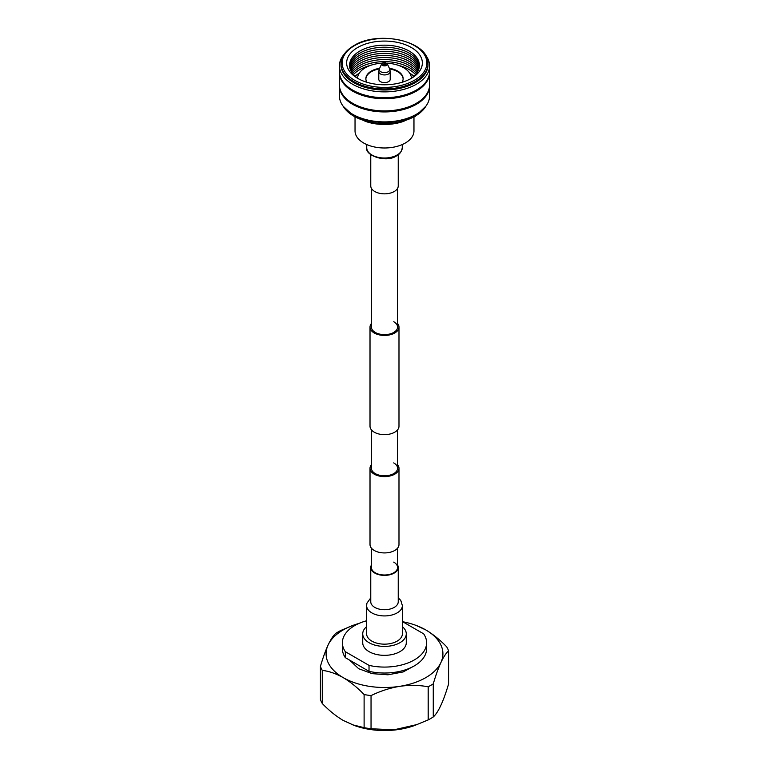 <?xml version="1.0" encoding="UTF-8"?>
<svg xmlns="http://www.w3.org/2000/svg" width="769" height="769" viewBox="0 0 769 769"><rect width="100%" height="100%" fill="white"/><g stroke="black" fill="none" stroke-linecap="round" stroke-linejoin="round"><path stroke-width="1.15" d="M375.253 572.79A13.083 7.555 0 0 0 389.508 574.433A13.083 7.555 0 0 0 397.583 567.455A13.083 7.555 180 0 1 389.508 574.433A13.083 7.555 180 0 1 375.253 572.79A13.083 7.555 180 0 1 371.417 567.455A13.083 7.555 0 0 0 375.253 572.79M393.747 462.909A13.083 7.555 180 0 1 397.583 468.254A13.083 7.555 180 0 1 389.508 475.232A13.083 7.555 180 0 1 375.253 473.589A13.083 7.555 180 0 1 371.417 468.254L371.417 429.871M397.583 464.659A14.486 8.363 180 0 1 398.986 468.254L398.986 544.558A14.486 8.363 180 0 1 390.046 552.286A14.486 8.363 180 0 1 374.253 550.469A14.486 8.363 180 0 1 370.014 544.558L370.014 468.254A14.486 8.363 180 0 1 371.417 464.659M398.986 468.254A14.486 8.363 180 0 1 390.046 475.982A14.486 8.363 180 0 1 374.253 474.165A14.486 8.363 180 0 1 370.014 468.254M371.417 188.328L371.417 327.085A13.083 7.555 0 0 0 375.253 332.419A13.083 7.555 0 0 0 389.508 334.063A13.083 7.555 0 0 0 397.583 327.085A13.083 7.555 0 0 0 393.747 321.74M371.417 323.489A14.486 8.363 0 0 0 370.014 327.085A14.486 8.363 0 0 0 374.253 332.996A14.486 8.363 0 0 0 390.046 334.803A14.486 8.363 0 0 0 398.986 327.085A14.486 8.363 0 0 0 397.583 323.489M370.014 327.085L370.014 426.286A14.486 8.363 0 0 0 374.253 432.197A14.486 8.363 0 0 0 390.046 434.004A14.486 8.363 0 0 0 398.986 426.286L398.986 327.085M355.038 117.148L355.038 130.98A29.462 17.014 -0 0 0 373.225 146.696A29.462 17.014 -0 0 0 405.33 143.005A29.462 17.014 -0 0 0 413.962 130.98L413.962 117.148M364.804 121.127A36.268 20.936 -0 0 0 404.196 121.127M343.358 106.507A43.497 25.108 -0 0 0 415.25 116.119A43.497 25.108 -0 0 0 425.642 106.507M339.437 85.388A45.073 26.021 -0 0 0 339.427 85.907L339.427 95.875A45.073 26.021 -0 0 0 353.259 114.629L354.365 115.244A43.497 25.108 -0 0 0 414.635 115.244L415.741 114.629A45.073 26.021 -0 0 0 416.375 114.273A45.073 26.021 -0 0 0 429.573 95.875L429.573 85.907A45.073 26.021 -0 0 0 429.563 85.388M353.259 114.629A45.073 26.021 -0 0 0 415.741 114.629M339.427 85.907A45.073 26.021 -0 0 0 367.246 109.948A45.073 26.021 -0 0 0 416.375 104.305A45.073 26.021 -0 0 0 429.573 85.907M348.04 100.181A44.054 25.435 -0 0 0 415.644 103.892A44.054 25.435 -0 0 0 420.96 100.181M339.437 72.199A45.073 26.021 -0 0 0 339.427 72.709L339.427 84.878A45.073 26.021 -0 0 0 367.246 108.919A45.073 26.021 -0 0 0 416.375 103.277A45.073 26.021 -0 0 0 429.573 84.878L429.573 72.709A45.073 26.021 -0 0 0 429.563 72.199M339.427 72.709A45.073 26.021 -0 0 0 367.246 96.759A45.073 26.021 -0 0 0 416.375 91.117A45.073 26.021 -0 0 0 429.573 72.709M348.04 86.984A44.054 25.435 -0 0 0 415.644 90.694A44.054 25.435 -0 0 0 420.96 86.984M344.204 54.186A45.073 26.021 -0 0 0 339.427 65.846L339.427 71.68A45.073 26.021 -0 0 0 367.246 95.731A45.073 26.021 -0 0 0 416.375 90.088A45.073 26.021 -0 0 0 429.573 71.68L429.573 65.846A45.073 26.021 -0 0 0 424.796 54.186M339.427 65.846A45.073 26.021 -0 0 0 367.246 89.896A45.073 26.021 -0 0 0 416.375 84.254A45.073 26.021 -0 0 0 429.573 65.846M341.003 63.817L341.003 64.884A43.497 25.108 -0 0 0 367.861 88.079A43.497 25.108 -0 0 0 415.25 82.639A43.497 25.108 -0 0 0 427.997 64.884L427.997 63.817A43.497 25.108 -0 0 0 427.958 62.904C428.285 41.132 378.435 30.029 353.98 45.582C345.973 50.293 341.657 56.07 341.042 62.904A43.497 25.108 -0 0 0 341.003 63.817A43.497 25.108 -0 0 0 367.861 87.022A43.497 25.108 -0 0 0 415.25 81.572A43.497 25.108 -0 0 0 427.997 63.817M354.519 45.621A42.401 24.483 -0 0 0 354.519 80.236A42.401 24.483 -0 0 0 414.481 80.236A42.401 24.483 -0 0 0 414.481 45.621A42.401 24.483 -0 0 0 354.519 45.621M357.729 47.476A37.854 21.859 -0 0 0 357.729 78.38A37.854 21.859 -0 0 0 411.271 78.38L411.271 78.38A37.854 21.859 -0 0 0 411.271 47.476A37.854 21.859 -0 0 0 357.729 47.476M410.185 78.986A34.922 20.157 -0 0 0 408.675 50.783A34.922 20.157 -0 0 0 359.805 51.071A34.922 20.157 -0 0 0 358.815 78.986M419.374 66.355A34.922 20.157 -0 0 0 397.035 48.572A34.922 20.157 -0 0 0 359.805 53.128A34.922 20.157 -0 0 0 349.626 66.355M419.24 67.384A34.922 20.157 -0 0 0 396.198 50.446A34.922 20.157 -0 0 0 359.805 55.185A34.922 20.157 -0 0 0 349.76 67.384M419.009 68.412A34.922 20.157 -0 0 0 395.343 52.34A34.922 20.157 -0 0 0 359.805 57.242A34.922 20.157 -0 0 0 349.991 68.412M418.682 69.441A34.922 20.157 -0 0 0 394.478 54.243A34.922 20.157 -0 0 0 359.805 59.3A34.922 20.157 -0 0 0 350.318 69.441M418.259 70.469A34.922 20.157 -0 0 0 393.603 56.156A34.922 20.157 -0 0 0 359.805 61.366A34.922 20.157 -0 0 0 350.741 70.469M417.74 71.498A34.922 20.157 -0 0 0 359.805 63.423A34.922 20.157 -0 0 0 351.26 71.498M417.115 72.526A34.922 20.157 -0 0 0 359.805 65.48A34.922 20.157 -0 0 0 351.885 72.526M416.375 73.555A34.922 20.157 -0 0 0 359.805 67.537A34.922 20.157 -0 0 0 352.625 73.555M415.52 74.593A34.922 20.157 -0 0 0 398.457 65.365M370.543 65.365A34.922 20.157 -0 0 0 359.805 69.595A34.922 20.157 -0 0 0 353.48 74.593M405.763 67.855A37.104 21.417 -0 0 0 399.995 65.951M369.005 65.951A37.104 21.417 -0 0 0 363.237 67.855M413.876 76.227A34.922 20.157 -0 0 0 409.733 73.19M359.267 73.19A34.922 20.157 -0 0 0 355.124 76.227M382.289 63.173A26.973 15.572 -0 0 0 365.429 67.682A26.973 15.572 -0 0 0 357.547 78.14M411.453 78.14A26.973 15.572 -0 0 0 386.711 63.173M379.617 68.306A18.639 10.756 -0 0 0 371.321 71.084A18.639 10.756 -0 0 0 365.861 78.698A18.639 10.756 -0 0 0 366.938 82.293M402.062 82.293A18.639 10.756 -0 0 0 403.139 78.698A18.639 10.756 -0 0 0 389.383 68.306M403.129 79.005A18.639 10.756 -0 0 0 389.681 68.979M379.319 68.979A18.639 10.756 -0 0 0 371.321 71.7A18.639 10.756 -0 0 0 365.871 79.005M381.751 63.798L379.396 68.777A5.287 3.057 -0 0 0 379.29 69.047L378.8 71.43A5.71 3.297 -0 0 0 378.79 71.632L378.79 79.313A5.71 3.297 -0 0 0 382.318 82.35A5.71 3.297 -0 0 0 388.537 81.639A5.71 3.297 -0 0 0 390.21 79.313L390.21 71.632A5.71 3.297 -0 0 0 390.2 71.43L389.71 69.047A5.287 3.057 -0 0 0 389.604 68.777L387.249 63.798A2.855 1.644 -0 0 0 387.018 63.462L382.626 62.952L381.982 63.462A2.855 1.644 -0 0 0 381.751 63.798A2.855 1.644 -0 0 0 383.068 65.653A2.855 1.644 -0 0 0 386.519 65.394A2.855 1.644 -0 0 0 387.249 63.798M378.79 71.632A5.71 3.297 -0 0 0 382.318 74.68A5.71 3.297 -0 0 0 388.537 73.968A5.71 3.297 -0 0 0 390.21 71.632M379.29 69.047A5.287 3.057 -0 0 0 382.058 72.286A5.287 3.057 -0 0 0 388.239 71.738A5.287 3.057 -0 0 0 389.71 69.047M382.481 63.068A2.855 1.644 -0 0 0 381.982 63.462M383.193 62.933A1.846 1.067 -0 0 0 383.193 64.442A1.846 1.067 -0 0 0 385.807 64.442A1.846 1.067 -0 0 0 385.807 62.933A1.846 1.067 -0 0 0 383.193 62.933M370.764 154.742L370.764 185.906A13.736 7.93 0 0 0 379.242 193.24A13.736 7.93 0 0 0 394.218 191.519A13.736 7.93 0 0 0 398.236 185.906L398.236 154.742M366.63 626.658A21.772 12.573 0 0 0 362.728 633.839L362.728 642.769A21.772 12.573 0 0 0 369.101 651.66A21.772 12.573 0 0 0 392.834 654.381A21.772 12.573 0 0 0 406.272 642.769L406.272 633.839A21.772 12.573 0 0 0 402.37 626.658M362.728 633.839A21.772 12.573 0 0 0 369.101 642.73A21.772 12.573 0 0 0 392.834 645.451A21.772 12.573 0 0 0 406.272 633.839M349.645 660.148L358.662 668.703L372.129 673.644L387.961 674.798L403.119 671.952L414.741 665.637M322.278 703.52A65.471 37.796 180 0 1 320.423 699.511L320.423 666.387A65.471 37.796 0 0 0 322.278 670.385L322.278 703.52C329.007 710.498 335.976 716.131 343.195 720.428L354.249 725.446A56.185 32.433 0 0 0 414.751 725.446L428.189 719.899L428.189 686.775A65.471 37.796 0 0 0 433.264 683.843L433.264 716.968C438.34 712.392 443.444 701.395 448.577 683.977L448.577 650.853A65.471 37.796 0 0 0 446.722 646.844C439.993 639.866 433.024 634.233 425.805 629.936A58.415 33.721 0 0 0 415.952 625.36A58.415 33.721 0 0 0 402.706 621.736M433.264 716.968A65.471 37.796 180 0 1 428.189 719.899M371.043 728.743A65.471 37.796 180 0 1 364.112 727.666L364.112 694.542A65.471 37.796 0 0 0 371.043 695.609L371.043 728.743L393.92 729.839L417.49 724.436M352.298 724.725L364.112 727.666M366.63 620.756A42.112 24.31 0 0 0 342.388 642.769L342.388 648.719A42.112 24.31 0 0 0 345.339 657.658L345.339 651.699L369.024 665.377A42.112 24.31 0 0 0 426.612 642.769A42.112 24.31 0 0 0 423.661 633.839L402.37 621.544M369.024 665.377L369.024 671.327A42.112 24.31 0 0 0 426.612 648.719L426.612 642.769M369.024 671.327L345.339 657.658M342.388 642.769A42.112 24.31 0 0 0 345.339 651.699M358.892 623.467A58.415 33.721 0 0 0 353.048 625.36L340.811 630.465A65.471 37.796 0 0 0 335.736 633.396C333.275 635.598 330.718 639.491 328.075 645.047A58.415 33.721 0 0 0 343.195 677.624C335.976 673.586 329.007 671.174 322.278 670.385M320.423 666.387C322.884 657.985 325.441 650.872 328.075 645.047A58.415 33.721 0 0 1 353.048 625.36M415.952 625.36L425.805 629.936A58.415 33.721 0 0 1 440.925 662.503C438.282 668.328 435.725 675.442 433.264 683.843M448.577 650.853C446.116 653.054 443.559 656.947 440.925 662.503A58.415 33.721 0 0 1 399.62 686.352C389.758 688.005 380.232 691.091 371.043 695.609M428.189 686.775C418.999 685.092 409.483 684.958 399.62 686.352A58.415 33.721 0 0 1 343.195 677.624C350.414 681.92 357.383 687.563 364.112 694.542M402.37 605.607L402.37 633.839A17.87 10.314 180 0 1 391.334 643.374A17.87 10.314 180 0 1 371.86 641.135A17.87 10.314 180 0 1 366.63 633.839L366.63 605.607A17.87 10.314 180 0 0 371.86 612.903A17.87 10.314 180 0 0 397.14 612.903A17.87 10.314 180 0 0 402.37 605.607L400.793 600.435L398.236 597.84M397.583 565.032A13.736 7.93 180 0 1 398.236 567.455A13.736 7.93 180 0 1 389.758 574.779A13.736 7.93 180 0 1 374.782 573.059A13.736 7.93 180 0 1 370.764 567.455A13.736 7.93 180 0 1 371.417 565.032M393.747 562.11A13.083 7.555 180 0 1 397.583 567.455L397.583 548.153M366.736 144.553L366.736 147.754A17.764 10.257 0 0 0 377.704 157.232A17.764 10.257 0 0 0 397.064 155.011A17.764 10.257 0 0 0 402.264 147.754L402.264 144.553M398.236 567.455L398.236 601.791A13.736 7.93 180 0 1 394.218 607.395A13.736 7.93 180 0 1 374.782 607.395A13.736 7.93 180 0 1 370.764 601.791L370.764 601.858M397.583 188.328L397.583 327.085M397.583 429.871L397.583 468.254M371.417 548.153L371.417 567.455M425.882 106.189L415 116.571L396.064 122.963L374.205 123.155L354.951 117.099L343.118 106.189M366.736 147.754C364.804 155.54 386.547 163.239 396.698 155.761C399.717 154.261 401.572 151.599 402.264 147.754M370.764 597.84L366.9 603.223L366.63 605.607M370.764 567.455L370.764 601.791"/></g></svg>
